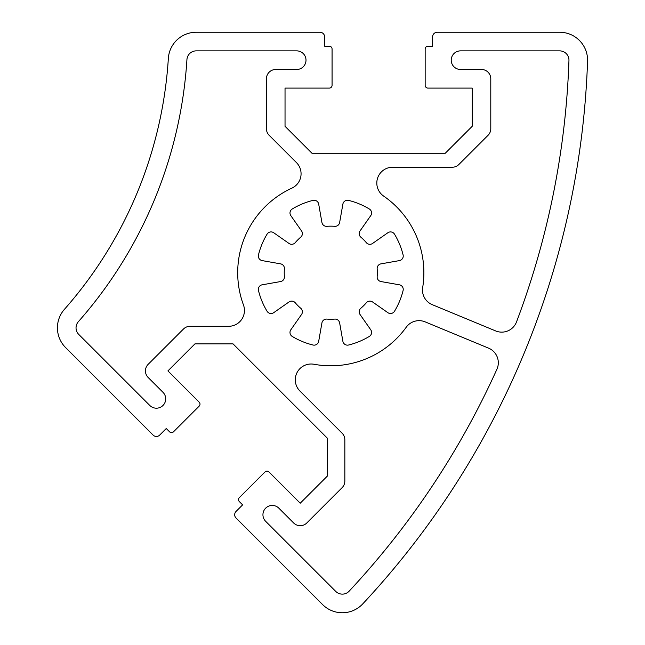 <?xml version="1.0" encoding="UTF-8"?>
<svg xmlns="http://www.w3.org/2000/svg" width="645" height="645" viewBox="0 0 645 645"><rect width="100%" height="100%" fill="white"/><g stroke="black" fill="none" stroke-linecap="round" stroke-linejoin="round"><path stroke-width="0.97" d="M196.217 50.866A9.312 9.312 0 0 0 186.929 59.59A437.52 437.52 0 0 1 78.368 321.678A9.312 9.312 0 0 0 78.763 334.424L149.817 405.471A9.312 9.312 0 0 0 162.975 405.471A9.312 9.312 0 0 0 162.975 392.305L148.165 377.494A9.312 9.312 0 0 1 148.165 364.328L183.478 329.023A9.312 9.312 0 0 1 190.057 326.297L228.628 326.297A15.827 15.827 0 0 0 243.471 304.98A93.09 93.09 0 0 1 291.863 188.147A15.827 15.827 0 0 0 296.434 162.58L269.142 135.281A9.312 9.312 0 0 1 266.417 128.702L266.417 78.795A9.312 9.312 0 0 1 275.721 69.483L296.692 69.483A9.312 9.312 0 0 0 306.004 60.178A9.312 9.312 0 0 0 296.692 50.866L196.217 50.866M490.789 128.726A9.312 9.312 0 0 1 488.055 135.313L458.869 164.499A9.312 9.312 0 0 1 452.282 167.232L392.62 167.232A15.827 15.827 0 0 0 383.638 196.08A93.09 93.09 0 0 1 422.685 287.525A15.827 15.827 0 0 0 432.255 304.666L495.666 330.933A15.827 15.827 0 0 0 516.524 321.903A819.182 819.182 0 0 0 568.954 60.493A9.312 9.312 0 0 0 559.658 50.866L460.53 50.866A9.312 9.312 0 0 0 451.226 60.178A9.312 9.312 0 0 0 460.53 69.483L481.476 69.483A9.312 9.312 0 0 1 490.789 78.795L490.789 128.726M299.925 391.023L342.116 433.206A9.312 9.312 0 0 1 344.841 439.793L344.841 481.073A9.312 9.312 0 0 1 342.116 487.66L306.802 522.966A9.312 9.312 0 0 1 293.636 522.966L278.825 508.155A9.312 9.312 0 0 0 265.667 508.155A9.312 9.312 0 0 0 265.667 521.321L335.755 591.409A9.312 9.312 0 0 0 349.139 591.183A819.182 819.182 0 0 0 496.908 369.262A15.827 15.827 0 0 0 488.539 348.131L425.128 321.863A15.827 15.827 0 0 0 406.245 327.217A93.09 93.09 0 0 1 313.97 364.264A15.827 15.827 0 0 0 299.925 391.023M360.837 237.167A4.652 4.652 0 0 1 360.031 230.942L370.738 215.648A4.652 4.652 0 0 0 369.335 208.996A74.473 74.473 0 0 0 348.574 200.393A4.652 4.652 0 0 0 342.882 204.102L339.641 222.493A4.652 4.652 0 0 1 334.666 226.322A46.545 46.545 0 0 0 326.902 226.322A4.652 4.652 0 0 1 321.928 222.493L318.686 204.102A4.652 4.652 0 0 0 312.994 200.393A74.473 74.473 0 0 0 292.233 208.996A4.652 4.652 0 0 0 290.831 215.648L301.538 230.942A4.652 4.652 0 0 1 300.731 237.167A46.545 46.545 0 0 0 295.241 242.657A4.652 4.652 0 0 1 289.016 243.463L273.722 232.756A4.652 4.652 0 0 0 267.07 234.159A74.473 74.473 0 0 0 258.468 254.92A4.652 4.652 0 0 0 262.184 260.612L280.575 263.853A4.652 4.652 0 0 1 284.405 268.828A46.545 46.545 0 0 0 284.405 276.592A4.652 4.652 0 0 1 280.575 281.559L262.184 284.808A4.652 4.652 0 0 0 258.468 290.5A74.473 74.473 0 0 0 267.07 311.261A4.652 4.652 0 0 0 273.722 312.664L289.016 301.957A4.652 4.652 0 0 1 295.241 302.763A46.545 46.545 0 0 0 300.731 308.254A4.652 4.652 0 0 1 301.538 314.478L290.831 329.772A4.652 4.652 0 0 0 292.233 336.424A74.473 74.473 0 0 0 312.994 345.019A4.652 4.652 0 0 0 318.686 341.31L321.928 322.919A4.652 4.652 0 0 1 326.902 319.09A46.545 46.545 0 0 0 334.666 319.09A4.652 4.652 0 0 1 339.641 322.919L342.882 341.31A4.652 4.652 0 0 0 348.574 345.019A74.473 74.473 0 0 0 369.335 336.424A4.652 4.652 0 0 0 370.738 329.772L360.031 314.478A4.652 4.652 0 0 1 360.837 308.254A46.545 46.545 0 0 0 366.328 302.763A4.652 4.652 0 0 1 372.552 301.957L387.847 312.664A4.652 4.652 0 0 0 394.498 311.261A74.473 74.473 0 0 0 403.101 290.5A4.652 4.652 0 0 0 399.384 284.808L380.993 281.559A4.652 4.652 0 0 1 377.164 276.592A46.545 46.545 0 0 0 377.164 268.828A4.652 4.652 0 0 1 380.993 263.853L399.384 260.612A4.652 4.652 0 0 0 403.101 254.92A74.473 74.473 0 0 0 394.498 234.159A4.652 4.652 0 0 0 387.847 232.756L372.552 243.463A4.652 4.652 0 0 1 366.328 242.657A46.545 46.545 0 0 0 360.837 237.167M196.217 32.25L319.968 32.25A4.652 4.652 0 0 1 324.62 36.902L324.62 46.214L329.281 46.214A2.79 2.79 0 0 1 332.07 49.004L332.07 85.309A2.79 2.79 0 0 1 329.281 88.099L285.034 88.099L285.034 126.307L311.986 153.268L445.235 153.268L472.172 126.331L472.172 88.099L427.949 88.099A2.79 2.79 0 0 1 425.16 85.309L425.16 49.004A2.79 2.79 0 0 1 427.949 46.214L432.601 46.214L432.601 36.902A4.652 4.652 0 0 1 437.262 32.25L559.658 32.25A27.928 27.928 0 0 1 587.563 61.138A837.799 837.799 0 0 1 362.756 603.881A27.928 27.928 0 0 1 322.589 604.575L236.046 518.032A4.652 4.652 0 0 1 236.046 511.445L242.625 504.866L239.335 501.576A2.79 2.79 0 0 1 239.335 497.626L265.006 471.955A2.79 2.79 0 0 1 268.957 471.955L300.223 503.221L327.257 476.187L327.257 438.1L233.03 343.874L194.951 343.874L167.918 370.915L199.184 402.182A2.79 2.79 0 0 1 199.184 406.132L173.513 431.803A2.79 2.79 0 0 1 169.562 431.803L166.273 428.506L159.686 435.093A4.652 4.652 0 0 1 153.107 435.093L65.605 347.582A27.928 27.928 0 0 1 64.403 309.366A418.895 418.895 0 0 0 168.345 58.429A27.928 27.928 0 0 1 196.217 32.25"/></g></svg>
